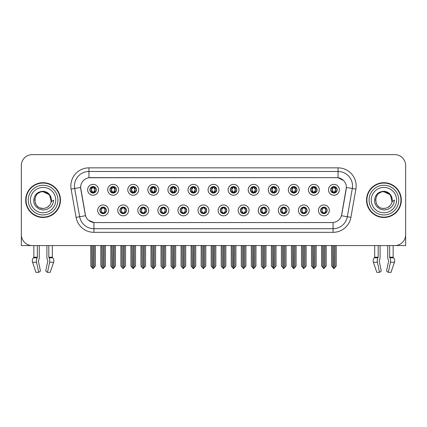 <?xml version="1.0" encoding="UTF-8"?>
<svg xmlns="http://www.w3.org/2000/svg" width="427" height="427" viewBox="0 0 427 427"><rect width="100%" height="100%" fill="white"/><g stroke="black" fill="none" stroke-linecap="round" stroke-linejoin="round"><path stroke-width="0.64" d="M200.204 210.383A3.261 3.261 0 0 0 203.465 213.644A3.261 3.261 0 0 0 206.727 210.383A3.261 3.261 0 0 0 203.465 207.122A3.261 3.261 0 0 0 200.204 210.383L200.236 210.383C200.85 212.139 201.699 213.02 202.777 213.02L203.161 213.02C201.005 211.264 201.005 209.508 203.161 207.752L202.777 207.752C201.72 207.73 200.871 208.606 200.236 210.383M198.032 210.383A5.434 5.434 0 0 0 203.465 215.816A5.434 5.434 0 0 0 208.899 210.383A5.434 5.434 0 0 0 203.465 204.949A5.434 5.434 0 0 0 198.032 210.383M220.273 210.383A3.261 3.261 0 0 0 223.534 213.644A3.261 3.261 0 0 0 226.796 210.383A3.261 3.261 0 0 0 223.534 207.122A3.261 3.261 0 0 0 220.273 210.383L220.305 210.383C220.924 212.139 221.768 213.02 222.846 213.02L223.23 213.02C221.074 211.264 221.074 209.508 223.23 207.752L222.846 207.752C221.789 207.73 220.94 208.606 220.305 210.383M218.101 210.383A5.434 5.434 0 0 0 223.534 215.816A5.434 5.434 0 0 0 228.968 210.383A5.434 5.434 0 0 0 223.534 204.949A5.434 5.434 0 0 0 218.101 210.383M240.342 210.383A3.261 3.261 0 0 0 243.603 213.644A3.261 3.261 0 0 0 246.865 210.383A3.261 3.261 0 0 0 243.603 207.122A3.261 3.261 0 0 0 240.342 210.383L240.374 210.383C240.993 212.139 241.842 213.02 242.915 213.02L243.305 213.02C241.143 211.264 241.143 209.508 243.305 207.752L242.915 207.752C241.858 207.73 241.009 208.606 240.374 210.383M238.17 210.383A5.434 5.434 0 0 0 243.603 215.816A5.434 5.434 0 0 0 249.037 210.383A5.434 5.434 0 0 0 243.603 204.949A5.434 5.434 0 0 0 238.17 210.383M129.957 189.807A3.261 3.261 0 0 0 133.219 193.068A3.261 3.261 0 0 0 136.48 189.807A3.261 3.261 0 0 0 133.219 186.546A3.261 3.261 0 0 0 129.957 189.807L129.989 189.807C130.667 191.627 131.511 192.508 132.53 192.438L132.306 192.94M127.785 189.807A5.434 5.434 0 0 0 133.219 195.24A5.434 5.434 0 0 0 138.652 189.807A5.434 5.434 0 0 0 133.219 184.373A5.434 5.434 0 0 0 127.785 189.807M190.17 189.807A3.261 3.261 0 0 0 193.431 193.068A3.261 3.261 0 0 0 196.692 189.807A3.261 3.261 0 0 0 193.431 186.546A3.261 3.261 0 0 0 190.17 189.807L190.202 189.807C190.874 191.627 191.723 192.508 192.742 192.438L192.518 192.94M187.997 189.807A5.434 5.434 0 0 0 193.431 195.24A5.434 5.434 0 0 0 198.865 189.807A5.434 5.434 0 0 0 193.431 184.373A5.434 5.434 0 0 0 187.997 189.807M99.854 210.383A3.261 3.261 0 0 0 103.115 213.644A3.261 3.261 0 0 0 106.376 210.383A3.261 3.261 0 0 0 103.115 207.122A3.261 3.261 0 0 0 99.854 210.383L99.886 210.383C100.505 212.139 101.348 213.02 102.427 213.02L102.811 213.02C100.655 211.264 100.655 209.508 102.811 207.752L102.427 207.752C101.37 207.73 100.521 208.606 99.886 210.383M97.682 210.383A5.434 5.434 0 0 0 103.115 215.816A5.434 5.434 0 0 0 108.549 210.383A5.434 5.434 0 0 0 103.115 204.949A5.434 5.434 0 0 0 97.682 210.383M170.101 189.807A3.261 3.261 0 0 0 173.362 193.068A3.261 3.261 0 0 0 176.618 189.807A3.261 3.261 0 0 0 173.362 186.546A3.261 3.261 0 0 0 170.101 189.807L170.127 189.807C170.805 191.627 171.654 192.508 172.668 192.438L172.449 192.94M167.928 189.807A5.434 5.434 0 0 0 173.362 195.24A5.434 5.434 0 0 0 178.796 189.807A5.434 5.434 0 0 0 173.362 184.373A5.434 5.434 0 0 0 167.928 189.807M109.888 189.807A3.261 3.261 0 0 0 113.15 193.068A3.261 3.261 0 0 0 116.411 189.807A3.261 3.261 0 0 0 113.15 186.546A3.261 3.261 0 0 0 109.888 189.807L109.92 189.807C110.593 191.627 111.442 192.508 112.461 192.438L112.237 192.94M107.716 189.807A5.434 5.434 0 0 0 113.15 195.24A5.434 5.434 0 0 0 118.583 189.807A5.434 5.434 0 0 0 113.15 184.373A5.434 5.434 0 0 0 107.716 189.807M300.555 210.383A3.261 3.261 0 0 0 303.816 213.644A3.261 3.261 0 0 0 307.077 210.383A3.261 3.261 0 0 0 303.816 207.122A3.261 3.261 0 0 0 300.555 210.383L300.587 210.383C301.2 212.139 302.049 213.02 303.127 213.02L303.512 213.02C301.355 211.264 301.355 209.508 303.512 207.752L303.127 207.752C302.07 207.73 301.222 208.606 300.587 210.383M298.382 210.383A5.434 5.434 0 0 0 303.816 215.816A5.434 5.434 0 0 0 309.249 210.383A5.434 5.434 0 0 0 303.816 204.949A5.434 5.434 0 0 0 298.382 210.383M270.451 189.807A3.261 3.261 0 0 0 273.712 193.068A3.261 3.261 0 0 0 276.968 189.807A3.261 3.261 0 0 0 273.712 186.546A3.261 3.261 0 0 0 270.451 189.807L270.478 189.807C271.156 191.627 271.999 192.508 273.018 192.438L272.8 192.94M268.273 189.807A5.434 5.434 0 0 0 273.712 195.24A5.434 5.434 0 0 0 279.146 189.807A5.434 5.434 0 0 0 273.712 184.373A5.434 5.434 0 0 0 268.273 189.807M139.997 210.383A3.261 3.261 0 0 0 143.253 213.644A3.261 3.261 0 0 0 146.514 210.383A3.261 3.261 0 0 0 143.253 207.122A3.261 3.261 0 0 0 139.997 210.383L140.024 210.383C140.643 212.139 141.492 213.02 142.565 213.02L142.954 213.02C140.793 211.264 140.793 209.508 142.954 207.752L142.565 207.752C141.508 207.73 140.664 208.606 140.024 210.383M137.82 210.383A5.434 5.434 0 0 0 143.253 215.816A5.434 5.434 0 0 0 148.687 210.383A5.434 5.434 0 0 0 143.253 204.949A5.434 5.434 0 0 0 137.82 210.383M310.589 189.807A3.261 3.261 0 0 0 313.85 193.068A3.261 3.261 0 0 0 317.112 189.807A3.261 3.261 0 0 0 313.85 186.546A3.261 3.261 0 0 0 310.589 189.807L310.621 189.807C311.294 191.627 312.142 192.508 313.162 192.438L312.938 192.94M308.417 189.807A5.434 5.434 0 0 0 313.85 195.24A5.434 5.434 0 0 0 319.284 189.807A5.434 5.434 0 0 0 313.85 184.373A5.434 5.434 0 0 0 308.417 189.807M150.032 189.807A3.261 3.261 0 0 0 153.288 193.068A3.261 3.261 0 0 0 156.549 189.807A3.261 3.261 0 0 0 153.288 186.546A3.261 3.261 0 0 0 150.032 189.807L150.058 189.807C150.736 191.627 151.58 192.508 152.599 192.438L152.38 192.94M147.854 189.807A5.434 5.434 0 0 0 153.288 195.24A5.434 5.434 0 0 0 158.727 189.807A5.434 5.434 0 0 0 153.288 184.373A5.434 5.434 0 0 0 147.854 189.807M250.382 189.807A3.261 3.261 0 0 0 253.638 193.068A3.261 3.261 0 0 0 256.899 189.807A3.261 3.261 0 0 0 253.638 186.546A3.261 3.261 0 0 0 250.382 189.807L250.409 189.807C251.087 191.627 251.93 192.508 252.949 192.438L252.731 192.94M248.204 189.807A5.434 5.434 0 0 0 253.638 195.24A5.434 5.434 0 0 0 259.072 189.807A5.434 5.434 0 0 0 253.638 184.373A5.434 5.434 0 0 0 248.204 189.807M119.923 210.383A3.261 3.261 0 0 0 123.184 213.644A3.261 3.261 0 0 0 126.445 210.383A3.261 3.261 0 0 0 123.184 207.122A3.261 3.261 0 0 0 119.923 210.383L119.955 210.383C120.574 212.139 121.417 213.02 122.496 213.02L122.88 213.02C120.724 211.264 120.724 209.508 122.88 207.752L122.496 207.752C121.439 207.73 120.59 208.606 119.955 210.383M117.751 210.383A5.434 5.434 0 0 0 123.184 215.816A5.434 5.434 0 0 0 128.618 210.383A5.434 5.434 0 0 0 123.184 204.949A5.434 5.434 0 0 0 117.751 210.383M210.239 189.807A3.261 3.261 0 0 0 213.5 193.068A3.261 3.261 0 0 0 216.761 189.807A3.261 3.261 0 0 0 213.5 186.546A3.261 3.261 0 0 0 210.239 189.807L210.271 189.807C210.943 191.627 211.792 192.508 212.811 192.438L212.587 192.94M208.066 189.807A5.434 5.434 0 0 0 213.5 195.24A5.434 5.434 0 0 0 218.934 189.807A5.434 5.434 0 0 0 213.5 184.373A5.434 5.434 0 0 0 208.066 189.807M180.135 210.383A3.261 3.261 0 0 0 183.397 213.644A3.261 3.261 0 0 0 186.658 210.383A3.261 3.261 0 0 0 183.397 207.122A3.261 3.261 0 0 0 180.135 210.383L180.162 210.383C180.781 212.139 181.63 213.02 182.708 213.02L183.092 213.02C180.936 211.264 180.936 209.508 183.092 207.752L182.708 207.752C181.651 207.73 180.802 208.606 180.162 210.383M177.963 210.383A5.434 5.434 0 0 0 183.397 215.816A5.434 5.434 0 0 0 188.83 210.383A5.434 5.434 0 0 0 183.397 204.949A5.434 5.434 0 0 0 177.963 210.383M230.308 189.807A3.261 3.261 0 0 0 233.569 193.068A3.261 3.261 0 0 0 236.83 189.807A3.261 3.261 0 0 0 233.569 186.546A3.261 3.261 0 0 0 230.308 189.807L230.34 189.807C231.012 191.627 231.861 192.508 232.88 192.438L232.656 192.94M228.135 189.807A5.434 5.434 0 0 0 233.569 195.24A5.434 5.434 0 0 0 239.003 189.807A5.434 5.434 0 0 0 233.569 184.373A5.434 5.434 0 0 0 228.135 189.807M290.52 189.807A3.261 3.261 0 0 0 293.781 193.068A3.261 3.261 0 0 0 297.043 189.807A3.261 3.261 0 0 0 293.781 186.546A3.261 3.261 0 0 0 290.52 189.807L290.552 189.807C291.225 191.627 292.073 192.508 293.087 192.438L292.869 192.94M288.348 189.807A5.434 5.434 0 0 0 293.781 195.24A5.434 5.434 0 0 0 299.215 189.807A5.434 5.434 0 0 0 293.781 184.373A5.434 5.434 0 0 0 288.348 189.807M160.066 210.383A3.261 3.261 0 0 0 163.327 213.644A3.261 3.261 0 0 0 166.583 210.383A3.261 3.261 0 0 0 163.327 207.122A3.261 3.261 0 0 0 160.066 210.383L160.093 210.383C160.712 212.139 161.561 213.02 162.634 213.02L163.023 213.02C160.867 211.264 160.867 209.508 163.023 207.752L162.634 207.752C161.577 207.73 160.733 208.606 160.093 210.383M157.889 210.383A5.434 5.434 0 0 0 163.327 215.816A5.434 5.434 0 0 0 168.761 210.383A5.434 5.434 0 0 0 163.327 204.949A5.434 5.434 0 0 0 157.889 210.383M330.658 189.807A3.261 3.261 0 0 0 333.919 193.068A3.261 3.261 0 0 0 337.181 189.807A3.261 3.261 0 0 0 333.919 186.546A3.261 3.261 0 0 0 330.658 189.807L330.69 189.807C331.363 191.627 332.211 192.508 333.231 192.438L333.007 192.94M328.486 189.807A5.434 5.434 0 0 0 333.919 195.24A5.434 5.434 0 0 0 339.353 189.807A5.434 5.434 0 0 0 333.919 184.373A5.434 5.434 0 0 0 328.486 189.807M260.417 210.383A3.261 3.261 0 0 0 263.672 213.644A3.261 3.261 0 0 0 266.934 210.383A3.261 3.261 0 0 0 263.672 207.122A3.261 3.261 0 0 0 260.417 210.383L260.443 210.383C261.062 212.139 261.911 213.02 262.984 213.02L263.374 213.02C261.217 211.264 261.217 209.508 263.374 207.752L262.984 207.752C261.927 207.73 261.084 208.606 260.443 210.383M258.239 210.383A5.434 5.434 0 0 0 263.672 215.816A5.434 5.434 0 0 0 269.111 210.383A5.434 5.434 0 0 0 263.672 204.949A5.434 5.434 0 0 0 258.239 210.383M280.486 210.383A3.261 3.261 0 0 0 283.747 213.644A3.261 3.261 0 0 0 287.003 210.383A3.261 3.261 0 0 0 283.747 207.122A3.261 3.261 0 0 0 280.486 210.383L280.512 210.383C281.131 212.139 281.98 213.02 283.058 213.02L283.443 213.02C281.286 211.264 281.286 209.508 283.443 207.752L283.058 207.752C282.001 207.73 281.153 208.606 280.512 210.383M278.313 210.383A5.434 5.434 0 0 0 283.747 215.816A5.434 5.434 0 0 0 289.18 210.383A5.434 5.434 0 0 0 283.747 204.949A5.434 5.434 0 0 0 278.313 210.383M89.819 189.807A3.261 3.261 0 0 0 93.081 193.068A3.261 3.261 0 0 0 96.342 189.807A3.261 3.261 0 0 0 93.081 186.546A3.261 3.261 0 0 0 89.819 189.807L89.851 189.807C90.524 191.627 91.373 192.508 92.392 192.438L92.168 192.94M87.647 189.807A5.434 5.434 0 0 0 93.081 195.24A5.434 5.434 0 0 0 98.514 189.807A5.434 5.434 0 0 0 93.081 184.373A5.434 5.434 0 0 0 87.647 189.807M320.624 210.383A3.261 3.261 0 0 0 323.885 213.644A3.261 3.261 0 0 0 327.146 210.383A3.261 3.261 0 0 0 323.885 207.122A3.261 3.261 0 0 0 320.624 210.383L320.656 210.383C321.275 212.139 322.118 213.02 323.196 213.02L323.581 213.02C321.424 211.264 321.424 209.508 323.581 207.752L323.196 207.752C322.139 207.73 321.291 208.606 320.656 210.383M318.451 210.383A5.434 5.434 0 0 0 323.885 215.816A5.434 5.434 0 0 0 329.318 210.383A5.434 5.434 0 0 0 323.885 204.949A5.434 5.434 0 0 0 318.451 210.383M76.097 217.37L71.112 189.113A18.115 18.115 0 0 1 88.949 167.854L338.051 167.854A18.115 18.115 0 0 1 355.888 189.113L350.903 217.37A18.115 18.115 0 0 1 333.065 232.336L93.935 232.336A18.115 18.115 0 0 1 76.097 217.37L79.662 216.74L74.677 188.483A14.491 14.491 0 0 1 88.949 171.478L338.051 171.478A14.491 14.491 0 0 1 352.323 188.483L347.338 216.74A14.491 14.491 0 0 1 333.065 228.717L93.935 228.717A14.491 14.491 0 0 1 79.662 216.74L85.539 215.704L80.618 187.437A9.784 9.784 0 0 0 80.767 189.113L85.24 214.471A9.784 9.784 0 0 0 94.869 222.558L332.131 222.558A9.784 9.784 0 0 0 341.76 214.471L346.233 189.113A9.784 9.784 0 0 0 336.599 177.637L90.401 177.637A9.784 9.784 0 0 0 80.618 187.416L80.724 185.969M395.509 245.536L405.65 245.562L405.65 165.5A10.867 10.867 0 0 0 394.783 154.633L32.217 154.633A10.867 10.867 0 0 0 21.35 165.5L21.35 245.562L33.85 245.562L33.85 257.214L37.362 257.214L37.106 257.812A3.987 2.098 90 0 0 36.557 262.263L38.697 272.367L40.469 271.017L38.329 260.913L38.574 260.176A3.987 2.098 90 0 0 39.268 257.214L39.268 245.562L46.901 245.562L46.901 257.214A3.987 2.098 -90 0 0 47.6 260.176L47.792 260.507L47.6 260.176M47.845 260.913L45.705 271.017L47.477 272.367L49.612 262.263A3.987 2.098 -90 0 0 49.068 257.812L48.811 257.214L52.324 257.214L52.324 245.562L54.677 245.562M372.323 245.562L374.676 245.562L374.676 257.214L378.189 257.214L377.932 257.812A3.987 2.098 90 0 0 377.388 262.263L379.523 272.367L381.295 271.017L379.155 260.913L379.4 260.176A3.987 2.098 90 0 0 380.099 257.214L380.099 245.562L387.732 245.562L387.732 257.214A3.987 2.098 -90 0 0 388.426 260.176L388.623 260.507L388.426 260.176M388.671 260.913L386.531 271.017L388.303 272.367L390.443 262.263A3.987 2.098 -90 0 0 389.894 257.812L389.637 257.214L393.15 257.214L393.15 245.562L395.509 245.562M25.695 200.098A17.39 17.39 0 0 0 43.084 217.487A17.39 17.39 0 0 0 60.474 200.098A17.39 17.39 0 0 0 43.084 182.708A17.39 17.39 0 0 0 25.695 200.098M366.526 200.098A17.39 17.39 0 0 0 383.916 217.487A17.39 17.39 0 0 0 401.305 200.098A17.39 17.39 0 0 0 383.916 182.708A17.39 17.39 0 0 0 366.526 200.098M88.949 167.854L88.949 177.744L336.599 177.637L338.051 177.744L343.516 180.498M332.131 222.558L94.869 222.558M93.935 232.336L93.935 222.51L88.709 220.375M352.323 188.483L346.382 187.437L341.461 215.704L347.338 216.74L352.323 188.483L355.888 189.113M341.76 214.471L341.701 214.781M85.299 214.781L85.24 214.471M394.783 154.633L32.217 154.633M21.35 165.5L21.35 234.695A10.867 10.867 0 0 0 32.217 245.562L394.783 245.562A10.867 10.867 0 0 0 405.65 234.695L405.65 165.5M324.445 213.596L324.189 213.02L324.573 213.02C325.63 213.041 326.479 212.16 327.114 210.378C326.495 208.627 325.646 207.752 324.573 207.752L324.798 207.255M324.445 207.175L324.189 207.752L324.573 207.752M323.687 213.02L323.415 213.612L323.693 213.02C321.398 211.264 321.398 209.508 323.693 207.752L323.415 207.159L323.693 207.752C321.478 209.508 321.478 211.264 323.687 213.02M323.581 207.752L323.324 207.175M324.189 207.752L324.355 207.159L324.077 207.752C326.372 209.508 326.372 211.264 324.077 213.02L324.349 213.612L324.082 213.02C326.292 211.264 326.292 209.508 324.082 207.752L324.189 207.752C326.345 209.508 326.345 211.264 324.189 213.02L324.189 213.02M322.593 245.562L322.727 267.398L323.735 268.604L326.201 266.016L326.201 245.744L325.043 245.744L325.043 267.398M323.96 245.562L323.96 268.604M323.81 268.604L323.81 245.562M321.568 245.562L321.568 266.016L322.727 267.398M322.727 245.744L321.568 245.744M332.628 245.562L332.761 267.398L333.77 268.604L333.85 245.562M333.994 245.562L333.994 268.604L336.236 266.016L336.236 245.744L335.211 245.562M331.603 245.562L331.603 266.016L332.761 267.398M332.761 245.744L331.603 245.744M335.078 267.398L335.078 245.744M333.359 193.02L333.615 192.438L333.231 192.438M333.359 186.594L333.615 187.175L333.231 187.175C332.179 187.154 331.331 188.035 330.69 189.807M337.181 189.807L337.149 189.807C336.524 188.056 335.675 187.175 334.608 187.175L334.224 187.175L335.868 189.807L334.224 192.438L334.832 192.94M337.149 189.807C336.497 191.595 335.649 192.476 334.608 192.438M333.615 192.438L332.035 189.807L333.722 187.175C331.699 187.245 331.635 192.102 333.727 192.438L331.971 189.807L333.615 187.175M334.117 187.175L334.389 186.583L334.111 187.175C336.14 187.245 336.204 192.102 334.111 192.438L334.384 193.036L334.117 192.438L335.803 189.807L334.117 187.175M304.376 213.596L304.12 213.02L304.504 213.02C305.561 213.041 306.41 212.16 307.045 210.378C306.426 208.627 305.577 207.752 304.504 207.752L304.723 207.255M304.376 207.175L304.12 207.752L304.504 207.752M303.618 213.02L303.346 213.612L303.624 213.02C301.329 211.264 301.329 209.508 303.624 207.752L303.346 207.159L303.624 207.752C301.403 209.508 301.403 211.264 303.618 213.02M303.512 207.752L303.255 207.175M304.12 207.752L304.28 207.159L304.008 207.752C306.303 209.508 306.303 211.264 304.008 213.02L304.28 213.612L304.013 213.02C306.223 211.264 306.223 209.508 304.013 207.752L304.12 207.752C306.276 209.508 306.276 211.264 304.12 213.02L304.12 213.02M302.524 245.562L302.658 267.398L303.666 268.604L306.132 266.016L306.132 245.744L304.974 245.744L304.974 267.398M303.885 245.562L303.885 268.604M303.741 268.604L303.741 245.562M301.494 245.562L301.494 266.016L302.658 267.398M302.658 245.744L301.494 245.744M284.307 213.596L284.046 213.02L284.435 213.02C285.492 213.041 286.341 212.16 286.976 210.378C286.352 208.627 285.508 207.752 284.435 207.752L284.654 207.255M284.307 207.175L284.046 207.752L284.435 207.752M283.549 213.02L283.277 213.612L283.549 213.02C281.26 211.264 281.26 209.508 283.549 207.752L283.277 207.159L283.549 207.752C281.334 209.508 281.334 211.264 283.549 213.02M283.443 207.752L283.186 207.175M284.046 207.752L284.211 207.159L284.046 207.752C286.207 209.508 286.207 211.264 284.046 213.02L284.211 213.612L283.939 213.02C286.154 211.264 286.154 209.508 283.939 207.752C286.229 209.508 286.229 211.264 283.939 213.02L284.046 213.02M282.45 245.562L282.583 267.398L283.597 268.604L286.063 266.016L286.063 245.744L284.905 245.744L284.905 267.398M283.816 245.562L283.816 268.604M283.672 268.604L283.672 245.562M281.425 245.562L281.425 266.016L282.583 267.398M282.583 245.744L281.425 245.744M264.238 213.596L263.977 213.02L264.366 213.02C265.423 213.041 266.267 212.16 266.907 210.378C266.283 208.627 265.439 207.752 264.366 207.752L264.585 207.255M264.238 207.175L263.977 207.752L264.366 207.752M263.48 213.02L263.208 213.612L263.48 213.02C261.191 211.264 261.191 209.508 263.48 207.752L263.208 207.159L263.48 207.752C261.265 209.508 261.265 211.264 263.48 213.02M263.374 207.752L263.112 207.175M263.977 207.752L264.142 207.159L263.977 207.752C266.133 209.508 266.133 211.264 263.977 213.02L264.142 213.612L263.87 213.02C266.085 211.264 266.085 209.508 263.87 207.752C266.16 209.508 266.16 211.264 263.87 213.02L263.977 213.02M262.381 245.562L262.514 267.398L263.528 268.604L265.994 266.016L265.994 245.744L264.836 245.744L264.836 267.398M263.747 245.562L263.747 268.604M263.603 268.604L263.603 245.562M261.356 245.562L261.356 266.016L262.514 267.398M262.514 245.744L261.356 245.744M312.559 245.562L312.692 267.398L313.701 268.604L313.776 245.562M313.92 245.562L313.92 268.604L316.167 266.016L316.167 245.744L315.142 245.562M311.534 245.562L311.534 266.016L312.692 267.398M312.692 245.744L311.534 245.744M315.009 267.398L315.009 245.744M313.29 193.02L313.546 192.438L313.162 192.438M313.29 186.594L313.546 187.175L313.162 187.175C312.11 187.154 311.262 188.035 310.621 189.807M317.112 189.807L317.08 189.807C316.45 188.056 315.606 187.175 314.539 187.175L314.155 187.175L315.799 189.807L314.155 192.438L314.763 192.94M317.08 189.807C316.428 191.595 315.58 192.476 314.539 192.438M313.546 192.438L311.966 189.807L313.653 187.175C311.63 187.245 311.566 192.102 313.658 192.438L311.902 189.807L313.546 187.175M314.048 187.175L314.32 186.583L314.042 187.175C316.071 187.245 316.135 192.102 314.042 192.438L314.315 193.036L314.048 192.438L315.734 189.807L314.048 187.175M292.484 245.562L292.623 267.398L293.632 268.604L293.707 245.562M293.851 245.562L293.851 268.604L296.098 266.016L296.098 245.744L295.073 245.562M291.46 245.562L291.46 266.016L292.623 267.398M292.623 245.744L291.46 245.744M294.94 267.398L294.94 245.744M293.216 193.02L293.477 192.438L293.087 192.438M293.216 186.594L293.477 187.175L293.087 187.175C292.041 187.154 291.193 188.035 290.552 189.807M297.043 189.807L297.011 189.807C296.381 188.056 295.537 187.175 294.47 187.175L294.086 187.175L295.73 189.807L294.086 192.438L294.694 192.94M297.011 189.807C296.359 191.595 295.511 192.476 294.47 192.438M293.477 192.438L291.897 189.807L293.584 187.175C291.561 187.245 291.497 192.102 293.584 192.438L291.833 189.807L293.477 187.175M293.979 187.175L294.246 186.583L293.973 187.175C295.996 187.245 296.06 192.102 293.973 192.438L294.246 193.036L293.979 192.438L295.665 189.807L293.979 187.175M272.415 245.562L272.549 267.398L273.563 268.604L273.638 245.562M273.782 245.562L273.782 268.604L276.029 266.016L276.029 245.744L275.004 245.562M271.391 245.562L271.391 266.016L272.549 267.398M272.549 245.744L271.391 245.744M274.871 267.398L274.871 245.744M273.147 193.02L273.408 192.438L273.018 192.438M273.147 186.594L273.408 187.175L273.018 187.175C271.972 187.154 271.124 188.035 270.478 189.807M276.968 189.807L276.942 189.807C276.312 188.056 275.463 187.175 274.401 187.175L274.017 187.175L275.661 189.807L274.017 192.438L274.62 192.94M276.942 189.807C276.285 191.595 275.442 192.476 274.401 192.438M273.408 192.438L271.828 189.807L273.515 187.175C271.492 187.245 271.428 192.102 273.515 192.438L271.764 189.807L273.408 187.175M273.904 187.175L273.904 187.175C275.927 187.245 275.991 192.102 273.904 192.438L274.177 193.036L273.904 192.438L275.591 189.807L273.904 187.175L274.177 186.583L273.904 187.175M252.346 245.562L252.48 267.398L253.494 268.604L253.569 245.562M253.713 245.562L253.713 268.604L255.96 266.016L255.96 245.744L254.935 245.562M251.322 245.562L251.322 266.016L252.48 267.398M252.48 245.744L251.322 245.744M254.802 267.398L254.802 245.744M253.078 193.02L253.334 192.438L252.949 192.438M253.078 186.594L253.334 187.175L252.949 187.175C251.898 187.154 251.055 188.035 250.409 189.807M256.899 189.807L256.873 189.807C256.243 188.056 255.394 187.175 254.332 187.175L253.942 187.175L255.586 189.807L253.942 192.438L254.551 192.94M256.873 189.807C256.216 191.595 255.373 192.476 254.332 192.438M253.334 192.438L251.754 189.807L253.441 187.175C251.423 187.245 251.359 192.102 253.446 192.438L251.69 189.807L253.334 187.175M253.835 187.175L253.835 187.175C255.858 187.245 255.922 192.102 253.835 192.438L254.108 193.036L253.835 192.438L255.522 189.807L253.835 187.175L254.108 186.583L253.835 187.175M37.362 245.562L37.362 257.214M48.811 257.214L48.811 245.562M38.377 260.507L38.329 260.913M47.477 272.367L50.167 272.367L53.621 262.263A3.987 3.389 90 0 0 52.74 257.812L52.425 257.481A0.363 0.31 -90 0 1 52.324 257.214M36.001 272.367L32.553 262.263L36.001 272.367L38.697 272.367M37.106 257.812L33.434 257.812A3.987 3.389 -90 0 0 32.553 262.263A3.987 3.389 -90 0 1 33.434 257.812L33.744 257.481A0.363 0.31 90 0 0 33.85 257.214M378.189 245.562L378.189 257.214M389.637 257.214L389.637 245.562M379.208 260.507L379.155 260.913M388.303 272.367L390.999 272.367L394.447 262.263A3.987 3.389 90 0 0 393.566 257.812L393.256 257.481A0.363 0.31 -90 0 1 393.15 257.214M377.388 262.263L373.379 262.263A3.987 3.389 -90 0 1 374.26 257.812A3.987 3.389 -90 0 0 373.379 262.263L376.833 272.367L379.523 272.367M377.932 257.812L374.26 257.812L374.575 257.481A0.363 0.31 90 0 0 374.676 257.214M43.015 208.429L40.303 207.949M38.046 206.732L37.106 205.899M35.825 204.181L35.158 202.66M34.768 200.562L34.833 198.966M35.457 196.74L36.247 195.336M38.387 193.217L39.791 192.444M41.681 208.307L43.901 208.387M43.084 208.429C47.349 208.136 50.066 205.937 51.235 201.827L49.559 194.851L43.084 191.766C32.335 191.243 32.34 208.942 43.084 208.429L44.061 208.371M47.141 207.373L49.569 205.328M51.107 202.339L51.32 198.827M51.123 197.893L48.55 193.805M47.904 193.298L43.282 191.771M47.92 206.881L48.555 206.38M51.235 201.827L53.588 200.098C53.412 202.985 52.318 205.392 50.311 207.325L46.949 209.401L43.084 210.041L39.38 209.161L36.316 206.999C34.571 204.72 33.808 203.732 33.706 200.172C34.395 194.589 37.523 191.622 43.084 191.28C45.118 191.36 46.911 192.075 48.47 193.426C49.879 194.733 50.802 196.377 51.235 198.363A8.332 8.332 0 0 1 51.24 201.822M57.939 200.098A14.854 14.854 0 0 1 43.084 214.946A14.854 14.854 0 0 1 28.235 200.098A14.854 14.854 0 0 1 43.084 185.243A14.854 14.854 0 0 1 57.939 200.098M43.084 217.124A17.027 17.027 0 0 1 26.058 200.098A17.027 17.027 0 0 1 43.084 183.071A17.027 17.027 0 0 1 60.111 200.098A17.027 17.027 0 0 1 43.084 217.124M43.084 212.774A12.682 12.682 0 0 1 30.408 200.098A12.682 12.682 0 0 1 43.084 187.416A12.682 12.682 0 0 1 55.766 200.098A12.682 12.682 0 0 1 43.084 212.774M378.872 206.732L377.932 205.899M376.651 204.181L375.984 202.66M375.595 200.562L375.659 198.966M376.288 196.74L377.073 195.336M379.213 193.217L380.617 192.444M382.507 208.307L384.727 208.387M383.916 208.429C388.18 208.136 390.892 205.937 392.061 201.827L390.39 194.851L383.916 191.766C373.166 191.243 373.166 208.942 383.916 208.429L384.892 208.371M387.967 207.373L390.395 205.328M391.933 202.339L392.146 198.827M391.949 197.893L389.376 193.805M388.735 193.298L384.108 191.771M388.746 206.881L389.381 206.38M392.061 201.827L394.415 200.098C394.238 202.985 393.15 205.392 391.137 207.325L387.775 209.401L383.916 210.041L380.206 209.161L377.148 206.999C375.397 204.72 374.634 203.732 374.532 200.172C375.226 194.589 378.349 191.622 383.916 191.28C385.944 191.36 387.737 192.075 389.296 193.426C390.705 194.733 391.628 196.377 392.061 198.363A8.332 8.332 0 0 1 392.066 201.822M398.765 200.098A14.854 14.854 0 0 1 383.916 214.946A14.854 14.854 0 0 1 369.061 200.098A14.854 14.854 0 0 1 383.916 185.243A14.854 14.854 0 0 1 398.765 200.098M383.916 217.124A17.027 17.027 0 0 1 366.889 200.098A17.027 17.027 0 0 1 383.916 183.071A17.027 17.027 0 0 1 400.942 200.098A17.027 17.027 0 0 1 383.916 217.124M383.916 212.774A12.682 12.682 0 0 1 371.234 200.098A12.682 12.682 0 0 1 383.916 187.416A12.682 12.682 0 0 1 396.592 200.098A12.682 12.682 0 0 1 383.916 212.774M244.164 213.596L243.908 213.02L244.292 213.02C245.349 213.041 246.198 212.16 246.838 210.378C246.214 208.627 245.365 207.752 244.292 207.752L244.516 207.255M244.164 207.175L243.908 207.752L244.292 207.752M243.411 213.02L243.139 213.612L243.411 213.02C241.122 211.264 241.122 209.508 243.411 207.752L243.139 207.159L243.411 207.752C241.196 209.508 241.196 211.264 243.411 213.02M243.305 207.752L243.043 207.175M243.908 207.752C246.064 209.508 246.064 211.264 243.908 213.02L243.801 213.02C246.016 211.264 246.016 209.508 243.801 207.752L244.073 207.159M243.908 213.02L244.073 213.612M242.312 245.562L242.445 267.398L243.454 268.604L245.925 266.016L245.925 245.744L244.762 245.744L244.762 267.398M243.678 245.562L243.678 268.604M243.534 268.604L243.534 245.562M241.287 245.562L241.287 266.016L242.445 267.398M242.445 245.744L241.287 245.744M224.095 213.596L223.839 213.02L224.223 213.02C225.28 213.041 226.129 212.16 226.764 210.378C226.145 208.627 225.296 207.752 224.223 207.752L224.447 207.255M224.095 207.175L223.839 207.752L224.223 207.752M223.337 213.02L223.07 213.612L223.342 213.02C221.047 211.264 221.047 209.508 223.342 207.752L223.07 207.159L223.342 207.752C221.127 209.508 221.127 211.264 223.337 213.02M223.23 207.752L222.974 207.175M223.839 207.752C225.995 209.508 225.995 211.264 223.839 213.02L223.732 213.02C225.942 211.264 225.942 209.508 223.732 207.752L224.004 207.159M223.839 213.02L224.004 213.612M222.243 245.562L222.376 267.398L223.385 268.604L225.851 266.016L225.851 245.744L224.693 245.744L224.693 267.398M223.609 245.562L223.609 268.604M223.465 268.604L223.465 245.562M221.218 245.562L221.218 266.016L222.376 267.398M222.376 245.744L221.218 245.744M204.026 213.596L203.77 213.02L204.154 213.02C205.211 213.041 206.06 212.16 206.695 210.378C206.076 208.627 205.227 207.752 204.154 207.752L204.378 207.255M204.026 207.175L203.77 207.752L204.154 207.752M202.905 207.175L203.268 207.752C201.058 209.508 201.058 211.264 203.268 213.02L202.996 213.612M203.161 207.752L202.996 207.159M203.77 207.752L203.93 207.159L203.77 207.752C205.926 209.508 205.926 211.264 203.77 213.02L203.93 213.612L203.658 213.02C205.873 211.264 205.873 209.508 203.663 207.752C205.953 209.508 205.953 211.264 203.658 213.02L203.77 213.02M202.174 245.562L202.307 267.398L203.316 268.604L205.782 266.016L205.782 245.744L204.624 245.744L204.624 267.398M203.535 245.562L203.535 268.604M203.391 268.604L203.391 245.562M201.149 245.562L201.149 266.016L202.307 267.398M202.307 245.744L201.149 245.744M232.277 245.562L232.411 267.398L233.42 268.604L233.5 245.562M233.644 245.562L233.644 268.604L235.891 266.016L235.891 245.744L234.861 245.562M231.253 245.562L231.253 266.016L232.411 267.398M232.411 245.744L231.253 245.744M234.727 267.398L234.727 245.744M233.009 193.02L233.265 192.438L232.88 192.438M233.009 186.594L233.265 187.175L232.88 187.175C231.829 187.154 230.986 188.035 230.34 189.807M236.83 189.807L236.798 189.807C236.174 188.056 235.325 187.175 234.258 187.175L233.873 187.175L235.517 189.807L233.873 192.438L234.482 192.94M236.798 189.807C236.147 191.595 235.298 192.476 234.258 192.438M233.265 192.438L231.685 189.807L233.372 187.175C231.354 187.245 231.285 192.102 233.377 192.438L231.621 189.807L233.265 187.175M234.039 186.583L233.766 187.175C235.789 187.245 235.853 192.102 233.766 192.438L234.033 193.036M212.208 245.562L212.342 267.398L213.351 268.604L213.425 245.562M213.575 245.562L213.575 268.604L215.816 266.016L215.816 245.744L214.792 245.562M211.184 245.562L211.184 266.016L212.342 267.398M212.342 245.744L211.184 245.744M214.658 267.398L214.658 245.744M212.94 193.02L213.196 192.438L212.811 192.438M212.94 186.594L213.196 187.175L212.811 187.175C211.76 187.154 210.911 188.035 210.271 189.807M216.761 189.807L216.729 189.807C216.105 188.056 215.256 187.175 214.189 187.175L213.804 187.175L215.448 189.807L213.804 192.438L214.413 192.94M216.729 189.807C216.078 191.595 215.229 192.476 214.189 192.438M213.196 192.438L211.616 189.807L213.303 187.175C211.28 187.245 211.216 192.102 213.308 192.438L211.552 189.807L213.196 187.175M213.97 186.583L213.697 187.175C215.72 187.245 215.784 192.102 213.692 192.438L213.964 193.036M192.139 245.562L192.273 267.398L193.282 268.604L193.356 245.562M193.5 245.562L193.5 268.604L195.747 266.016L195.747 245.744L194.723 245.562M191.109 245.562L191.109 266.016L192.273 267.398M192.273 245.744L191.109 245.744M194.589 267.398L194.589 245.744M192.871 193.02L193.127 192.438L192.742 192.438M192.871 186.594L193.127 187.175L192.742 187.175C191.691 187.154 190.842 188.035 190.202 189.807M196.692 189.807L196.66 189.807C196.03 188.056 195.187 187.175 194.12 187.175L193.735 187.175L195.379 189.807L193.735 192.438L194.344 192.94M196.66 189.807C196.009 191.595 195.16 192.476 194.12 192.438M193.127 192.438L191.547 189.807L193.234 187.175C191.211 187.245 191.147 192.102 193.234 192.438L191.483 189.807L193.127 187.175M193.901 186.583L193.628 187.175C195.646 187.245 195.715 192.102 193.623 192.438L193.895 193.036M183.957 213.596L183.695 213.02L184.085 213.02C185.142 213.041 185.991 212.16 186.626 210.378C186.007 208.627 185.158 207.752 184.085 207.752L184.304 207.255M183.957 207.175L183.695 207.752L184.085 207.752M182.836 207.175L183.199 207.752C180.984 209.508 180.984 211.264 183.199 213.02L182.927 213.612M183.092 207.752L182.927 207.159M183.695 207.752L183.861 207.159L183.695 207.752C185.857 209.508 185.857 211.264 183.695 213.02L183.861 213.612L183.589 213.02C185.804 211.264 185.804 209.508 183.589 207.752C185.878 209.508 185.878 211.264 183.589 213.02L183.695 213.02M182.099 245.562L182.238 267.398L183.247 268.604L185.713 266.016L185.713 245.744L184.555 245.744L184.555 267.398M183.466 245.562L183.466 268.604M183.322 268.604L183.322 245.562M181.075 245.562L181.075 266.016L182.238 267.398M182.238 245.744L181.075 245.744M163.888 213.596L163.626 213.02L164.016 213.02C165.073 213.041 165.916 212.16 166.557 210.378C165.932 208.627 165.089 207.752 164.016 207.752L164.235 207.255M163.888 207.175L163.626 207.752L164.016 207.752M163.13 213.02L162.858 213.612L163.13 213.02C160.84 211.264 160.84 209.508 163.13 207.752L162.858 207.159L163.13 207.752C160.915 209.508 160.915 211.264 163.13 213.02M163.023 207.752L162.762 207.175M163.626 207.752L163.792 207.159L163.626 207.752C165.783 209.508 165.783 211.264 163.626 213.02L163.792 213.612L163.52 213.02C165.735 211.264 165.735 209.508 163.52 207.752C165.809 209.508 165.809 211.264 163.52 213.02L163.626 213.02M162.03 245.562L162.164 267.398L163.178 268.604L165.644 266.016L165.644 245.744L164.486 245.744L164.486 267.398M163.397 245.562L163.397 268.604M163.253 268.604L163.253 245.562M161.006 245.562L161.006 266.016L162.164 267.398M162.164 245.744L161.006 245.744M143.814 213.596L143.557 213.02L143.942 213.02C145.004 213.041 145.847 212.16 146.488 210.378C145.863 208.627 145.015 207.752 143.942 207.752L144.166 207.255M143.814 207.175L143.557 207.752L143.942 207.752M143.061 213.02L142.789 213.612L143.061 213.02C140.771 211.264 140.771 209.508 143.061 207.752L142.789 207.159L143.061 207.752C140.846 209.508 140.846 211.264 143.061 213.02M142.954 207.752L142.693 207.175M143.557 207.752L143.723 207.159L143.557 207.752C145.714 209.508 145.714 211.264 143.557 213.02L143.723 213.612L143.451 213.02C145.666 211.264 145.666 209.508 143.451 207.752C145.74 209.508 145.74 211.264 143.451 213.02L143.557 213.02M141.961 245.562L142.095 267.398L143.109 268.604L145.575 266.016L145.575 245.744L144.417 245.744L144.417 267.398M143.328 245.562L143.328 268.604M143.184 268.604L143.184 245.562M140.937 245.562L140.937 266.016L142.095 267.398M142.095 245.744L140.937 245.744M123.745 213.596L123.488 213.02L123.873 213.02C124.93 213.041 125.778 212.16 126.413 210.378C125.794 208.627 124.946 207.752 123.873 207.752L124.097 207.255M123.745 207.175L123.488 207.752L123.873 207.752M122.987 213.02L122.72 213.612L122.992 213.02C120.697 211.264 120.697 209.508 122.992 207.752L122.72 207.159L122.987 207.752C120.777 209.508 120.777 211.264 122.987 213.02M122.88 207.752L122.624 207.175M123.488 207.752L123.654 207.159L123.488 207.752C125.645 209.508 125.645 211.264 123.488 213.02L123.654 213.612L123.376 213.02C125.597 211.264 125.597 209.508 123.382 207.752C125.671 209.508 125.671 211.264 123.376 213.02L123.488 213.02M121.892 245.562L122.026 267.398L123.035 268.604L125.506 266.016L125.506 245.744L124.342 245.744L124.342 267.398M123.259 245.562L123.259 268.604M123.115 268.604L123.115 245.562M120.868 245.562L120.868 266.016L122.026 267.398M122.026 245.744L120.868 245.744M103.676 213.596L103.419 213.02L103.804 213.02C104.861 213.041 105.709 212.16 106.344 210.378C105.725 208.627 104.877 207.752 103.804 207.752L104.028 207.255M103.676 207.175L103.419 207.752L103.804 207.752M102.918 213.02L102.645 213.612L102.923 213.02C100.628 211.264 100.628 209.508 102.923 207.752L102.651 207.159L102.918 207.752C100.708 209.508 100.708 211.264 102.918 213.02M102.811 207.752L102.555 207.175M103.419 207.752L103.585 207.159L103.419 207.752C105.576 209.508 105.576 211.264 103.419 213.02L103.585 213.612L103.307 213.02C105.522 211.264 105.522 209.508 103.313 207.752C105.602 209.508 105.602 211.264 103.307 213.02L103.419 213.02M101.823 245.562L101.957 267.398L102.966 268.604L105.432 266.016L105.432 245.744L104.273 245.744L104.273 267.398M103.19 245.562L103.19 268.604M103.04 268.604L103.04 245.562M100.799 245.562L100.799 266.016L101.957 267.398M101.957 245.744L100.799 245.744M172.065 245.562L172.198 267.398L173.213 268.604L173.287 245.562M173.431 245.562L173.431 268.604L175.678 266.016L175.678 245.744L174.654 245.562M171.04 245.562L171.04 266.016L172.198 267.398M172.198 245.744L171.04 245.744M174.52 267.398L174.52 245.744M172.796 193.02L173.058 192.438L172.668 192.438M172.796 186.594L173.058 187.175L172.668 187.175C171.622 187.154 170.773 188.035 170.127 189.807M176.618 189.807L176.591 189.807C175.961 188.056 175.118 187.175 174.051 187.175L173.666 187.175L175.31 189.807L173.666 192.438L174.269 192.94M176.591 189.807C175.94 191.595 175.091 192.476 174.051 192.438M173.058 192.438L171.478 189.807L173.165 187.175C171.142 187.245 171.078 192.102 173.165 192.438L171.414 189.807L173.058 187.175M173.559 187.175L173.559 187.175C175.577 187.245 175.641 192.102 173.554 192.438L173.826 193.036L173.559 192.438L175.246 189.807L173.559 187.175L173.826 186.583L173.554 187.175M151.996 245.562L152.129 267.398L153.144 268.604L153.218 245.562M153.362 245.562L153.362 268.604L155.609 266.016L155.609 245.744L154.585 245.562M150.971 245.562L150.971 266.016L152.129 267.398M152.129 245.744L150.971 245.744M154.451 267.398L154.451 245.744M152.727 193.02L152.983 192.438L152.599 192.438M152.727 186.594L152.983 187.175L152.599 187.175C151.548 187.154 150.704 188.035 150.058 189.807M156.549 189.807L156.522 189.807C155.892 188.056 155.044 187.175 153.982 187.175L153.592 187.175L155.236 189.807L153.592 192.438L154.2 192.94M156.522 189.807C155.866 191.595 155.022 192.476 153.982 192.438M152.983 192.438L151.409 189.807L153.096 187.175C151.073 187.245 151.009 192.102 153.096 192.438L151.339 189.807L152.983 187.175M153.485 187.175L153.485 187.175C155.508 187.245 155.572 192.102 153.485 192.438L153.757 193.036L153.485 192.438L155.172 189.807L153.485 187.175L153.757 186.583L153.485 187.175M131.927 245.562L132.06 267.398L133.069 268.604L133.149 245.562M133.293 245.562L133.293 268.604L135.54 266.016L135.54 245.744L134.516 245.562M130.902 245.562L130.902 266.016L132.06 267.398M132.06 245.744L130.902 245.744M134.377 267.398L134.377 245.744M132.658 193.02L132.914 192.438L132.53 192.438M132.658 186.594L132.914 187.175L132.53 187.175C131.479 187.154 130.635 188.035 129.989 189.807M136.48 189.807L136.453 189.807C135.823 188.056 134.975 187.175 133.913 187.175L133.523 187.175L135.167 189.807L133.523 192.438L134.131 192.94M136.453 189.807C135.797 191.595 134.953 192.476 133.913 192.438M132.914 192.438L131.335 189.807L133.021 187.175L132.754 186.583L133.027 187.175C131.004 187.245 130.94 192.102 133.027 192.438L132.754 193.036L133.021 192.438L131.27 189.807L132.914 187.175M133.416 187.175L133.416 187.175C135.439 187.245 135.503 192.102 133.416 192.438L133.688 193.036L133.416 192.438L135.103 189.807L133.416 187.175L133.688 186.583L133.416 187.175M111.858 245.562L111.991 267.398L113 268.604L113.08 245.562M113.224 245.562L113.224 268.604L115.466 266.016L115.466 245.744L114.441 245.562M110.833 245.562L110.833 266.016L111.991 267.398M111.991 245.744L110.833 245.744M114.308 267.398L114.308 245.744M112.589 193.02L112.845 192.438L112.461 192.438M112.589 186.594L112.845 187.175L112.461 187.175C111.41 187.154 110.566 188.035 109.92 189.807M116.411 189.807L116.379 189.807C115.754 188.056 114.906 187.175 113.838 187.175L113.454 187.175L115.098 189.807L113.454 192.438L114.062 192.94M116.379 189.807C115.728 191.595 114.879 192.476 113.838 192.438M112.845 192.438L111.266 189.807L112.952 187.175L112.68 186.583L112.958 187.175C110.929 187.245 110.865 192.102 112.958 192.438L112.685 193.036L112.952 192.438L111.201 189.807L112.845 187.175M113.347 187.175L113.347 187.175C115.37 187.245 115.434 192.102 113.342 192.438L113.614 193.036L113.347 192.438L115.034 189.807L113.347 187.175L113.619 186.583L113.342 187.175M91.789 245.562L91.922 267.398L92.931 268.604L93.006 245.562M93.15 245.562L93.15 268.604L95.397 266.016L95.397 245.744L94.372 245.562M90.764 245.562L90.764 266.016L91.922 267.398M91.922 245.744L90.764 245.744M94.239 267.398L94.239 245.744M92.52 193.02L92.776 192.438L92.392 192.438M92.52 186.594L92.776 187.175L92.392 187.175C91.341 187.154 90.492 188.035 89.851 189.807M96.342 189.807L96.31 189.807C95.68 188.056 94.837 187.175 93.769 187.175L93.385 187.175L95.029 189.807L93.385 192.438L93.993 192.94M96.31 189.807C95.659 191.595 94.81 192.476 93.769 192.438M92.776 192.438L91.197 189.807L92.883 187.175L92.611 186.583L92.889 187.175C90.86 187.245 90.796 192.102 92.889 192.438L92.616 193.036L92.883 192.438L91.132 189.807L92.776 187.175M93.278 187.175L93.278 187.175C95.301 187.245 95.365 192.102 93.273 192.438L93.545 193.036L93.278 192.438L94.965 189.807L93.278 187.175L93.55 186.583L93.273 187.175M338.051 167.854L338.051 177.744M71.112 189.113L74.677 188.483A14.491 14.491 0 0 1 74.458 185.969M74.677 188.483L80.618 187.437M333.065 222.51L333.065 232.336M347.338 216.74L350.903 217.37M323.196 213.02L322.972 213.516M323.324 213.596L323.581 213.02M323.196 207.752L322.972 207.255M324.573 213.02L324.798 213.516M333.231 187.175L333.007 186.679M334.608 187.175L334.832 186.679M334.48 186.594L334.224 187.175M334.48 193.02L334.224 192.438M333.45 193.036L333.722 192.438L333.455 193.036M333.45 186.583L333.722 187.175L333.455 186.578M303.127 213.02L302.903 213.516M303.255 213.596L303.512 213.02M303.127 207.752L302.903 207.255M304.504 213.02L304.723 213.516M283.058 213.02L282.834 213.516M283.186 213.596L283.443 213.02M283.058 207.752L282.834 207.255M284.435 213.02L284.654 213.516M262.984 213.02L262.765 213.516M263.112 213.596L263.374 213.02M262.984 207.752L262.765 207.255M264.366 213.02L264.585 213.516M313.162 187.175L312.938 186.679M314.539 187.175L314.763 186.679M314.411 186.594L314.155 187.175M314.411 193.02L314.155 192.438M313.381 193.036L313.653 192.438L313.386 193.036M313.381 186.583L313.653 187.175L313.386 186.578M293.087 187.175L292.869 186.679M294.47 187.175L294.694 186.679M294.342 186.594L294.086 187.175M294.342 193.02L294.086 192.438M293.312 193.036L293.584 192.438L293.312 193.036M293.312 186.583L293.584 187.175L293.312 186.578M273.018 187.175L272.8 186.679M274.401 187.175L274.62 186.679M274.273 186.594L274.017 187.175M274.273 193.02L274.017 192.438M273.243 193.036L273.515 192.438L273.243 193.036M273.243 186.583L273.515 187.175L273.243 186.578M252.949 187.175L252.731 186.679M254.332 187.175L254.551 186.679M254.204 186.594L253.942 187.175M254.204 193.02L253.942 192.438M253.174 193.036L253.441 192.438L253.174 193.036M49.612 262.263L53.621 262.263M32.553 262.263L36.557 262.263M49.068 257.812L52.74 257.812M48.875 257.481L52.425 257.481M33.744 257.481L37.298 257.481M390.443 262.263L394.447 262.263M389.894 257.812L393.566 257.812M389.702 257.481L393.256 257.481M374.575 257.481L378.125 257.481M242.915 213.02L242.696 213.516M243.043 213.596L243.305 213.02M242.915 207.752L242.696 207.255M244.292 213.02L244.516 213.516M222.846 213.02L222.622 213.516M222.974 213.596L223.23 213.02M222.846 207.752L222.622 207.255M224.223 213.02L224.447 213.516M202.777 213.02L202.553 213.516M202.905 213.596L203.161 213.02M202.777 207.752L202.553 207.255M204.154 213.02L204.378 213.516M232.88 187.175L232.656 186.679M234.258 187.175L234.482 186.679M234.129 186.594L233.873 187.175M234.129 193.02L233.873 192.438M233.099 193.036L233.372 192.438L233.105 193.036M233.099 186.583L233.372 187.175L233.105 186.578M234.039 193.036L233.766 192.438L235.453 189.807L233.766 187.175L234.033 186.578M212.811 187.175L212.587 186.679M214.189 187.175L214.413 186.679M214.06 186.594L213.804 187.175M214.06 193.02L213.804 192.438M213.03 193.036L213.303 192.438L213.036 193.036M213.03 186.583L213.303 187.175L213.036 186.578M213.97 193.036L213.697 192.438L215.384 189.807L213.697 187.175L213.964 186.578M192.742 187.175L192.518 186.679M194.12 187.175L194.344 186.679M193.991 186.594L193.735 187.175M193.991 193.02L193.735 192.438M192.961 193.036L193.234 192.438L192.967 193.036M192.961 186.583L193.234 187.175L192.967 186.578M193.901 193.036L193.628 192.438L195.315 189.807L193.628 187.175L193.895 186.578M182.708 213.02L182.484 213.516M182.836 213.596L183.092 213.02M182.708 207.752L182.484 207.255M184.085 213.02L184.304 213.516M162.634 213.02L162.415 213.516M162.762 213.596L163.023 213.02M162.634 207.752L162.415 207.255M164.016 213.02L164.235 213.516M142.565 213.02L142.346 213.516M142.693 213.596L142.954 213.02M142.565 207.752L142.346 207.255M143.942 213.02L144.166 213.516M122.496 213.02L122.277 213.516M122.624 213.596L122.88 213.02M122.496 207.752L122.277 207.255M123.873 213.02L124.097 213.516M102.427 213.02L102.202 213.516M102.555 213.596L102.811 213.02M102.427 207.752L102.202 207.255M103.804 213.02L104.028 213.516M172.668 187.175L172.449 186.679M174.051 187.175L174.269 186.679M173.922 186.594L173.666 187.175M173.922 193.02L173.666 192.438M172.892 193.036L173.165 192.438L172.892 193.036M172.892 186.583L173.165 187.175L172.892 186.578M152.599 187.175L152.38 186.679M153.982 187.175L154.2 186.679M153.853 186.594L153.592 187.175M153.853 193.02L153.592 192.438M152.823 193.036L153.096 192.438L152.823 193.036M152.823 186.583L153.096 187.175L152.823 186.578M132.53 187.175L132.306 186.679M133.913 187.175L134.131 186.679M133.784 186.594L133.523 187.175M133.784 193.02L133.523 192.438M112.461 187.175L112.237 186.679M113.838 187.175L114.062 186.679M113.71 186.594L113.454 187.175M113.71 193.02L113.454 192.438M92.392 187.175L92.168 186.679M93.769 187.175L93.993 186.679M93.641 186.594L93.385 187.175M93.641 193.02L93.385 192.438M244.068 207.159L243.796 207.752C246.091 209.508 246.091 211.264 243.796 213.02L244.068 213.612M223.999 207.159L223.727 207.752C226.022 209.508 226.022 211.264 223.727 213.02L223.999 213.612M203.001 213.612L203.273 213.02C200.978 211.264 200.978 209.508 203.273 207.752L203.001 207.159M182.932 213.612L183.204 213.02C180.909 211.264 180.909 209.508 183.204 207.752L182.932 207.159"/></g></svg>
